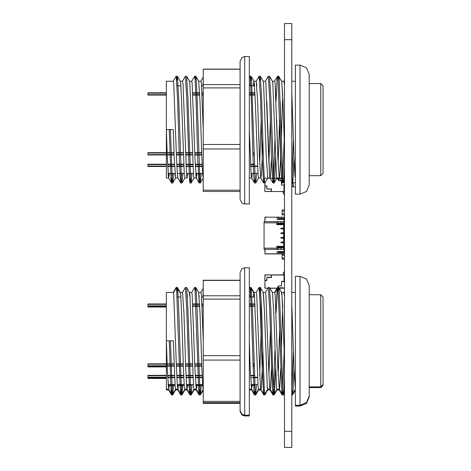 <?xml version="1.0" encoding="UTF-8"?>
<svg xmlns="http://www.w3.org/2000/svg" width="471" height="471" viewBox="0 0 471 471"><rect width="100%" height="100%" fill="white"/><g stroke="black" fill="none" stroke-linecap="round" stroke-linejoin="round"><path stroke-width="0.71" d="M291.808 447.45L284.455 447.45L291.808 447.45L291.808 23.55L284.455 23.55L291.808 23.55L284.455 23.55L284.455 39.676L291.808 39.676M284.455 447.45L284.455 39.676M284.455 251.626L283.766 251.626L284.137 251.626L284.137 219.374L284.455 219.374L283.065 219.374L283.065 218.45L283.065 219.374L277.401 219.362L277.207 217.072L278.573 217.184L278.626 218.497M278.697 219.256L278.697 218.568M278.608 218.65L278.697 219.368L278.697 218.45L280.639 218.45L280.869 219.374L280.639 218.45M278.808 218.42L278.673 217.184L281.599 217.184L281.487 218.45L278.808 218.45M278.697 251.744L278.626 252.503M278.72 252.55L281.487 252.55M283.065 252.55L283.766 252.55L283.766 251.626L283.065 251.626L283.065 252.55L283.065 251.626L277.419 251.632L277.207 253.928L278.573 253.816L278.697 252.432M278.602 252.303L278.697 251.632L277.443 251.514L284.019 251.514L284.019 247.94M278.808 252.58L278.673 253.816L281.599 253.816L281.487 252.662L278.744 252.55M281.687 252.55L281.487 253.928L264.99 253.928L264.873 249.324L264.873 251.973M284.019 253.928L264.873 253.816L284.019 253.928L284.137 252.55L284.455 252.55L283.766 252.55M278.697 252.55L279.391 252.55L279.391 251.626L277.478 251.514M264.99 221.676L264.99 217.184L264.873 220.87M264.873 217.184L264.873 219.256L264.873 217.184M266.739 217.072L264.99 217.072M277.478 219.374L284.019 219.486L284.019 223.06M281.487 217.184L281.487 218.45M284.137 218.45L284.019 217.072M284.137 232.733L284.455 232.733M284.455 233.657L284.137 233.657L284.455 233.657M284.137 223.519L284.455 223.519L284.137 223.519M284.455 224.443L284.137 224.443L284.455 224.443M284.137 228.129L284.455 228.129L284.137 228.129M284.455 229.047L284.137 229.047L284.455 229.047M284.137 237.343L284.455 237.343M284.455 238.267L284.137 238.85L284.455 238.267L284.137 238.267M284.137 241.953L284.455 241.953L284.137 241.953M284.455 242.871L284.137 242.871L284.455 242.871M284.137 246.557L284.455 246.557L284.137 246.557M284.455 247.481L284.137 247.481L284.455 247.481M282.253 218.45L282.023 219.374L282.253 218.45L282.83 218.45M279.827 218.45L279.827 219.374L280.057 218.45M280.869 218.45L282.023 218.45M279.391 218.45L279.391 219.374L277.478 219.486M283.766 219.374L283.766 218.45L284.455 218.45M283.065 218.45L283.766 218.45M282.83 251.626L282.253 251.626L282.253 252.55L282.83 252.55M282.253 252.55L282.253 251.626M280.639 251.626L280.869 252.55L280.639 251.626L280.057 251.626L280.057 252.55L280.639 252.55M280.057 252.55L280.057 251.626M280.869 252.55L282.023 252.55M282.023 251.626L280.869 251.626M279.391 252.55L279.827 252.55M277.878 287.44L278.614 285.968L277.749 287.44L278.614 285.968L281.487 285.956L278.808 285.956M264.99 288.258L264.943 280.422L264.873 288.14L267.887 288.14M277.348 287.899L277.207 288.258L269.989 288.258L277.036 288.258M279.203 288.258L284.019 288.258L279.203 288.258L284.019 288.258L284.455 287.563L283.766 288.258L283.065 288.258L283.766 288.258M284.137 281.946L284.137 275.011M264.873 275.011L264.873 280.469M264.873 280.322L264.99 275.011L271.349 275.011L264.99 274.893L271.349 274.893M266.739 280.539L264.873 280.61L266.969 280.31L266.892 277.855L266.969 280.31M281.605 281.434L281.487 285.956M283.654 281.464L281.599 281.464L284.137 281.228L284.019 281.829M271.579 277.313L271.349 275.011L271.349 277.313L267.363 277.313L266.892 277.855L267.351 277.431L271.349 277.543L271.579 275.011L284.019 275.011L284.019 281.228L281.687 281.352M284.019 274.893L271.579 274.893L284.019 274.893M284.455 272.126L283.536 272.132L283.536 274.051L282.417 274.893M284.137 275.358L284.455 275.358L284.137 275.358M283.536 272.132L283.536 274.051M283.065 288.258L282.83 287.799L280.057 287.799L279.391 288.258L279.827 288.258M284.455 282.264L283.536 281.346M278.956 287.822L279.391 288.258M281.717 281.228L281.487 285.838L278.473 285.956L279.156 290.054L280.08 309.441L282.841 391.566L283.306 394.174L283.766 391.566L284.455 378.578M278.473 274.893L281.293 274.881M267.122 274.893L265.185 274.881M278.502 274.881L278.914 274.881M264.99 253.928L266.969 253.928M281.487 253.928L284.019 253.816L284.019 252.55M278.614 180.422L281.599 180.552L278.673 180.552L277.207 178.138L284.019 178.138L284.455 178.827M264.873 189.536L264.873 185.162L264.873 191.385L264.873 186.074L264.99 191.497L271.349 191.385L265.185 191.497M264.873 184.932L264.873 182.395L264.873 184.932M264.99 182.83L264.943 185.968L264.873 182.989L267.716 178.138M264.979 185.933L266.969 186.086L266.892 188.535L266.857 186.086L265.061 185.968M278.573 180.381L278.697 178.827L279.391 178.138L277.307 178.191L278.473 180.44M264.99 178.138L277.307 178.191M271.579 189.077L271.349 191.385L271.467 189.077L267.363 189.077L266.739 188.453L267.351 188.965L271.349 188.847L271.579 191.497L284.019 191.497L284.019 185.162L281.487 184.932L281.487 180.552L281.599 184.932L284.137 185.162L284.019 184.561M271.349 188.847L267.363 188.965L266.81 188.618M266.969 186.086L266.739 185.851M284.137 185.162L284.137 191.385M284.019 191.497L267.122 191.497M279.827 178.138L283.065 178.368L280.057 178.597L279.827 178.138M282.417 191.497L282.417 191.868L283.536 192.339L283.536 194.264L283.536 192.339L283.536 194.264L283.536 192.339L283.536 194.264L284.455 194.264M283.536 192.339L283.536 194.264M284.455 191.038L284.137 191.038M284.455 184.126L283.536 185.044M281.293 191.497L278.485 191.509M284.455 210.007L282.117 210.007L282.117 211.055L284.455 211.055L282.117 211.055L282.117 214.917L284.455 214.917M282.117 213.863L284.455 213.863L282.117 213.863M293.239 182.742L293.192 184.008L293.192 182.742L295.382 182.742L295.399 186.893M295.382 186.893L293.239 186.893L293.239 185.586L291.808 185.586M291.902 182.972L291.902 184.008L291.902 182.742L293.192 182.742L293.192 184.008L291.808 184.008M291.808 186.657L291.808 185.621L293.192 185.621L293.192 186.893L293.192 185.621L291.902 185.621L291.902 186.893L293.239 186.893M291.808 184.043L293.239 184.043L291.808 183.996M293.239 185.586L293.239 184.043M284.455 259.121L282.117 259.121L282.117 255.258L284.455 255.258L282.117 255.258L282.117 254.21L284.455 254.21M282.117 258.073L284.455 258.073L282.117 258.073M264.873 249.324L278.12 249.324L277.325 249.324L277.325 248.17L264.066 248.17L264.066 221.676L278.12 221.676L277.325 221.676L277.325 222.83L264.066 222.83L264.066 221.676L277.325 221.676L277.325 222.83L264.066 222.83L264.066 221.676L280.887 221.676L278.12 221.676L278.12 223.978L279.044 223.978L279.044 223.06L279.044 223.978L281.358 223.978L280.186 223.978L281.246 223.978L281.246 223.06L281.358 223.978L281.358 223.06L281.246 223.978M278.12 223.06L278.12 221.676L278.12 223.06L278.585 223.06L278.12 223.06L278.12 223.978L278.12 223.06L281.246 223.06L280.068 223.06L280.068 223.978L280.068 223.06L280.068 223.978L280.068 223.06L281.358 223.06L281.358 223.978L284.113 223.978L284.113 223.06L284.113 223.978L283.306 223.978L284.113 223.978L284.113 223.06L283.654 224.673L276.789 224.673L276.789 222.83L264.066 222.83L264.066 249.324L277.325 249.324L277.325 248.17L264.066 248.17L277.325 248.17L277.325 249.324L280.887 249.324L278.12 249.324L278.12 247.022L279.044 247.022L279.044 247.94L279.044 247.022L281.358 247.022L278.585 247.022L279.044 247.022L279.044 247.94L279.044 247.022L279.044 247.94L279.044 247.022L280.186 247.022L280.068 247.94L281.246 247.94L281.358 247.022L280.068 247.022L280.068 247.94L280.186 247.022L280.068 247.94L280.186 247.022L279.156 247.022L280.186 247.022L279.156 247.022L279.156 247.94L279.044 247.022M281.475 223.06L281.475 223.978L282.382 223.978L282.382 223.06L281.475 223.06L281.475 223.978L281.358 223.06L283.306 223.06L282.382 223.06L282.382 223.978L282.382 223.06L281.358 223.06L281.358 223.978L281.246 223.06M282.382 223.06L283.306 223.06L283.306 223.978L282.382 223.978L283.306 223.978L283.306 223.06L284.113 223.06L283.654 224.673L276.789 224.673L277.189 223.978L283.654 223.978L283.654 224.673L276.789 224.673L276.789 222.83L276.789 224.673L277.189 223.978L283.654 223.978L283.654 227.552L283.654 224.673L283.654 227.552L282.959 228.241L280.887 228.241L280.887 228.935L280.887 228.241L282.959 228.241L283.654 227.552L283.654 224.673M278.585 223.978L278.585 223.06L278.585 223.978L279.044 223.978L279.044 223.06L279.044 223.978L279.044 223.06L279.044 223.978L280.068 223.978L280.186 223.06L280.068 223.978L279.951 223.06L279.951 223.978L278.12 223.978L278.585 223.978L278.585 223.06L279.044 223.06L279.044 223.978M282.382 247.94L283.306 247.94L283.306 247.022L282.27 247.022L282.27 247.94L282.27 247.022L281.475 247.022L282.382 247.022L282.382 247.94L281.358 247.94L281.475 247.022L282.27 247.022L281.475 247.022L281.475 247.94L283.306 247.94L282.382 247.94L282.382 247.022L282.382 247.94L280.186 247.94L281.358 247.94L281.246 247.022M281.246 247.94L281.358 247.022L281.358 247.94L281.358 247.022L281.358 247.94L281.358 247.022L282.27 247.022L281.475 247.022L281.475 247.94M278.585 247.022L278.585 247.94L279.044 247.94L278.585 247.94L278.585 247.022L277.189 247.022L278.585 247.022L278.585 247.94L278.12 247.94L278.12 247.022L278.12 247.94L284.113 247.94L283.306 247.94L283.306 247.022L284.113 247.022L284.113 247.94L284.113 247.022L283.306 247.022L284.113 247.022L284.113 247.94L284.113 247.022L284.113 247.94L283.306 247.94L283.306 247.022L282.27 247.022L282.27 247.94M279.156 247.94L279.951 247.94L279.156 247.94L279.156 247.022L279.156 247.94L280.068 247.94L280.068 247.022M283.695 242.759L280.887 242.759L284.113 242.759L282.959 242.759L282.959 242.065L280.887 242.065L280.887 242.759L280.887 242.065L282.959 242.065L283.654 241.376L283.654 238.838L282.959 238.149L280.887 238.149L280.887 237.461L280.887 238.149L282.959 238.149L282.959 237.461L280.887 237.461L282.959 237.461L283.654 236.766L283.654 234.234L282.959 233.539L280.887 233.539L280.887 232.851L280.887 233.539L282.959 233.539L282.959 232.851L280.887 232.851L282.959 232.851L283.654 232.162L283.654 229.624L282.959 228.935L280.887 228.935L282.959 228.935L282.959 228.241L280.887 228.241L280.887 228.935L280.887 228.241L282.959 228.241L280.887 228.241L282.959 228.241L283.654 227.552L283.654 223.978L277.189 223.978L276.789 224.673M283.189 242.065L283.607 242.065M284.113 242.065L284.113 242.759L284.113 242.065L284.113 242.759L284.113 242.065L284.113 242.759L284.113 242.065L280.887 242.065L280.887 242.759L280.887 242.065L282.959 242.065L280.887 242.065L282.959 242.065L283.654 241.376L283.654 238.838L282.959 238.149L282.959 237.461L280.887 237.461L280.887 238.149L280.887 237.461L282.959 237.461L280.887 237.461L282.959 237.461L283.654 236.766L283.654 234.234L282.959 233.539L282.959 232.851L280.887 232.851L280.887 233.539L280.887 232.851L282.959 232.851L280.887 232.851L282.959 232.851L283.654 232.162L283.654 229.624L282.959 228.935L282.959 228.241L283.654 227.552L282.959 228.241L284.113 228.241L282.959 228.241L282.959 228.935L283.654 229.624L282.959 228.935L280.887 228.935L280.887 228.241L280.887 228.935L284.113 228.935L284.113 228.241L282.959 228.241L282.959 228.935L282.959 228.241L282.959 228.935L280.887 228.935L284.113 228.935L284.113 228.241L284.113 228.935L282.959 228.935L283.654 229.624L283.654 232.162L283.654 229.624L283.654 232.162L282.959 232.851L283.654 232.162L282.959 232.851L284.113 232.851L282.959 232.851L282.959 233.539L283.654 234.234L282.959 233.539L280.887 233.539L280.887 232.851L280.887 233.539L284.113 233.539L284.113 232.851L282.959 232.851L282.959 233.539L282.959 232.851L282.959 233.539L280.887 233.539L284.113 233.539L284.113 232.851L284.113 233.539L282.959 233.539L283.654 234.234L283.654 236.766L283.654 234.234L283.654 236.766L282.959 237.461L283.654 236.766L282.959 237.461L284.113 237.461L282.959 237.461L282.959 238.149L283.654 238.838L282.959 238.149L280.887 238.149L280.887 237.461L280.887 238.149L284.113 238.149L284.113 237.461L282.959 237.461L282.959 238.149L282.959 237.461L282.959 238.149L280.887 238.149L284.113 238.149L284.113 237.461L284.113 238.149L282.959 238.149L283.654 238.838L283.654 241.376L283.654 238.838L283.654 241.376L282.959 242.065L283.654 241.376L282.959 242.065L282.959 242.759L283.654 243.448L282.959 242.759L280.887 242.759L280.887 242.065L280.887 242.759L282.959 242.759L282.959 242.065L284.113 242.065L282.959 242.065L282.959 242.759L282.959 242.065L282.959 242.759L280.887 242.759L282.959 242.759L283.654 243.448L282.959 242.759L283.654 243.448L283.654 247.022M283.189 237.461L283.607 237.461M283.189 232.851L283.607 232.851M283.189 228.241L283.607 228.241M277.189 247.022L276.789 246.327L277.189 247.022L278.12 247.022L277.189 247.022L278.12 247.022L277.189 247.022L276.789 246.327L276.789 248.17L264.066 248.17L264.066 249.324L277.325 249.324M276.789 246.327L283.654 246.327L276.789 246.327L276.789 248.17L276.789 246.327L283.654 246.327M283.654 247.94L283.654 249.324L278.12 249.324L278.12 247.94L280.887 247.94L280.887 249.324L280.887 247.94L280.887 249.324L283.654 249.324L283.654 247.94L283.654 249.324L283.654 247.94L283.654 249.324L280.887 249.324L280.887 247.94L280.887 249.324L280.887 247.94L283.306 247.94M283.654 223.06L283.654 221.676L283.654 223.06L283.654 221.676L283.654 223.06L283.654 221.676L278.12 221.676M280.887 223.06L280.887 221.676L280.887 223.06L280.887 221.676L283.654 221.676L280.887 221.676L280.887 223.06M284.455 230.431L284.137 229.848L284.455 230.431L284.137 230.431M254.575 85.852L250.79 85.852L254.575 85.852L254.01 81.312L255.311 101.188L258.079 175.636L258.538 178.003L260.804 178.003L263.719 182.989L264.296 178.892L263.719 182.989L264.873 182.989L263.719 182.989M180.852 85.852L177.072 85.852L180.852 85.852M300.009 65.116L295.399 65.116L300.009 65.116L306.521 67.818L309.223 74.33L306.521 67.818L300.009 65.116L300.009 194.129L295.399 194.129L295.399 65.116M309.223 184.915L309.223 175.701L320.739 175.701L320.739 83.55L309.223 83.55L309.223 74.33L309.223 184.915L306.521 191.432L300.009 194.129M320.739 83.55L323.047 85.852L323.047 173.399L323.047 85.852L323.047 173.399L323.047 85.852L320.739 83.55L309.223 83.55M295.399 81.242L291.808 81.242L295.399 81.242M292.662 182.742L294.004 157.767L294.94 175.636L295.399 178.003L294.016 158.062L291.808 92.387L293.097 129.625M283.878 81.242L284.455 84.98L283.878 81.242L281.617 81.242L283.878 81.242M278.12 80.353L278.697 76.255L281.658 81.312L282.73 95.348L281.275 139.604M282.783 178.138L284.184 139.604L284.455 148.13L282.959 101.188L281.658 81.312M276.665 119.64L277.89 158.062L279.191 177.938L277.89 158.062L275.123 83.614L274.664 81.242L272.403 81.242L274.664 81.242L275.123 83.614L276.059 101.483L277.083 78.869L277.543 76.255L278.008 78.869L280.769 160.994L282.082 182.931L282.612 180.381L284.184 139.604M282.082 182.931L279.191 177.938L279.733 175.636L280.663 157.767L279.733 175.636L279.274 178.003L276.966 178.003L276.506 175.636L272.821 83.614L272.438 81.312L269.553 76.32L270.866 98.256L273.627 180.381L274.087 182.989L274.552 180.381L275.576 157.767L274.717 178.138M266.845 101.483L269.595 175.636L270.06 178.003L270.519 175.636L271.449 157.767L270.519 175.636L270.06 178.003L267.752 178.003L266.368 158.062L263.607 83.614L263.224 81.312L260.339 76.32L261.646 98.256L263.489 160.994L264.414 180.381L264.873 182.989L264.414 180.381L263.489 160.994L261.752 101.483M265.409 81.242L268.329 76.255L265.409 81.242L263.183 81.242L265.45 81.242L265.909 83.614L268.676 158.062L269.595 175.636L270.06 178.003M258.538 129.625L259.462 158.062L260.763 177.938L259.462 158.062L257.619 101.188L256.236 81.242L256.878 85.852M256.195 81.242L259.115 76.255L256.195 81.242L253.969 81.242L256.236 81.242M249.324 129.625L251.167 175.636L251.626 178.003L252.085 175.636M200.905 81.242L203.248 77.191L200.905 81.242L198.68 81.242L200.94 81.242L201.405 83.614L203.248 129.625M198.715 81.312L200.022 101.188L201.865 158.062L202.783 175.636L203.248 178.003M202.607 173.399L195.695 173.399L196.336 178.003L196.978 173.399L196.336 178.003L194.034 178.003L193.569 175.636L189.884 83.614L189.501 81.312L186.616 76.32L187.929 98.256L190.69 180.381L191.226 182.931L192.044 173.399M191.685 81.242L194.605 76.255L191.685 81.242L189.466 81.242L191.726 81.242L192.186 83.614L194.953 158.062L196.336 178.003M193.387 173.399L186.481 173.399L187.117 178.003M182.471 81.242L185.391 76.255L182.471 81.242L180.21 81.242L180.67 83.614L181.588 101.188L184.355 175.636L184.815 178.003L187.122 178.003L187.764 173.399L187.122 178.003L186.657 175.636L182.972 83.614L182.512 81.242L180.21 81.242L177.402 76.32L178.709 98.256L181.476 180.381L182.006 182.931L182.83 173.399L182.006 182.931L184.856 178.003L182.006 182.931L180.787 182.989L181.676 173.399L180.711 182.931L181.936 182.989L181.718 182.424M184.173 173.399L177.261 173.399L177.903 178.003L175.601 178.003L174.217 158.062L173.299 129.625L170.42 129.625L172.262 180.381L172.792 182.931L173.616 173.399M173.299 81.242L166.387 81.242L173.299 81.242L173.758 83.614L176.525 158.062L177.443 175.636L177.903 178.003M170.679 173.399L171.497 182.931L168.689 178.003L166.387 178.003L166.387 129.625L167.305 158.062L168.612 177.938L168.047 173.399L174.959 173.399L175.183 176.066M279.574 119.64L278.12 163.902L279.574 119.64L281.523 178.138M268.906 163.902L270.36 119.64L268.906 163.902M260.84 178.003L261.305 175.636L262.223 158.062L262.842 139.604L262.235 157.767M259.692 163.902L261.146 119.64L259.692 163.902M168.689 178.003L169.33 173.399L168.612 177.938M171.827 173.399L172.722 182.989L175.642 178.003L172.792 182.931M177.402 76.32L176.107 76.32L176.755 80.353L177.332 76.255L180.246 81.242M186.616 76.32L189.466 81.242M190.578 178.892L191.149 182.989L194.07 178.003L191.226 182.931M195.182 80.353L195.759 76.255L196.219 78.869L197.143 98.256L199.904 180.381L200.44 182.931L201.258 173.399L200.44 182.931L203.248 178.073L200.44 182.931L199.215 182.989L200.11 173.399L199.145 182.931L200.369 182.989L199.474 173.399M253.969 81.242L251.049 76.255L250.16 85.852L251.049 76.255L251.514 78.869L255.2 180.381L255.729 182.931L256.554 173.399L255.729 182.931L258.579 178.003L255.729 182.931M260.339 76.32L259.692 80.353L260.269 76.255L263.183 81.242M269.553 76.32L272.403 81.242M270.966 101.483L273.463 178.138M277.472 76.32L274.622 81.242L277.543 76.255L278.767 76.32L279.156 78.869L282.841 180.381L283.306 182.989L283.766 180.381L284.455 167.393L283.931 178.138M280.18 101.483L282.677 178.138M294.004 157.767L292.98 180.381L292.52 182.989L291.808 176.802L292.373 182.742M166.387 81.242L166.387 129.625L169.266 129.625L171.108 180.381L171.568 182.989L172.463 173.399L171.568 182.989L168.647 178.003M179.893 173.399L180.711 182.931L177.867 178.003M189.106 173.399L190.001 182.989L190.89 173.399M198.32 173.399L199.145 182.931L196.295 178.003M249.901 76.255L251.049 76.255L249.824 76.32L250.36 78.869L251.279 98.256L253.121 160.994L254.046 180.381L254.505 182.989L255.082 178.892L254.505 182.989L251.585 178.003M263.648 182.931L262.341 160.994L260.498 98.256L259.115 76.255L260.269 76.255L259.115 76.255L260.498 98.256L262.341 160.994L263.648 182.931L260.763 177.938M273.563 178.138L274.97 139.604L273.398 180.381L272.939 182.989L269.977 177.938M291.808 180.605L293.398 139.604L291.808 180.605M147.953 164.179L166.387 164.179L147.953 164.179L147.953 164.562L166.387 164.562M147.953 152.663L166.387 152.663L147.953 152.663L147.953 153.04L166.387 153.04M147.953 92.763L166.387 92.763L147.953 92.763L147.953 93.146L166.387 93.146M203.248 69.09L240.11 69.09L240.11 87.894L203.248 87.894L203.248 69.09L240.11 69.09M249.324 56.567L244.714 56.567L249.324 56.567L249.324 204.008L244.714 204.008L242.689 203.543L241.864 203.019L240.11 199.404L240.11 61.177L242.094 57.385L244.714 56.567L244.714 204.008M257.896 173.399L250.984 173.399M203.248 85.852L201.588 85.852M323.047 173.399L320.739 175.701M254.434 182.931L251.626 178.003L249.324 178.003M198.638 81.242L195.83 76.32L198.68 81.242M251.626 178.003L252.268 173.399M253.286 85.852L253.928 81.242M169.266 129.625L170.42 129.625M195.759 76.255L194.605 76.255L195.83 76.32M177.332 76.255L176.178 76.255L177.561 98.256L179.404 160.994L180.711 182.931L177.826 177.938M185.391 76.255L186.545 76.255L185.391 76.255L186.775 98.256L189.536 180.381L189.931 182.931L191.149 182.989L190.001 182.989M194.605 76.255L195.071 78.869L195.989 98.256L197.832 160.994L199.145 182.931L196.254 177.938M202.93 85.852L203.248 80.353M268.329 76.255L269.483 76.255L268.329 76.255L269.712 98.256L271.555 160.994L272.862 182.931M167.552 164.179L174.464 164.179M176.766 164.179L183.678 164.179M185.98 164.179L192.892 164.179M195.194 164.179L202.106 164.179M250.49 164.179L254.387 164.179M147.953 164.562L147.953 166.487L166.387 166.487M167.652 166.487L174.564 166.487M176.872 166.487L183.778 166.487M186.086 166.487L192.998 166.487M195.3 166.487L202.212 166.487M250.59 166.487L257.502 166.487M147.953 153.04L147.953 154.965L166.387 154.965M167.199 154.965L174.111 154.965M176.413 154.965L183.325 154.965M185.627 154.965L192.539 154.965M194.841 154.965L201.753 154.965M252.933 154.965L254.081 154.965M167.117 152.663L169.925 152.663M171.073 152.663L174.029 152.663M176.331 152.663L183.243 152.663M185.545 152.663L192.456 152.663M194.764 152.663L201.676 152.663M252.862 152.663L254.01 152.663M147.953 93.146L147.953 95.065L166.387 95.065M192.869 95.065L199.781 95.065M202.083 95.065L203.248 95.065M249.324 95.065L255.07 95.065M192.763 92.763L199.675 92.763M201.977 92.763L203.248 92.763M249.324 92.763L254.964 92.763M203.248 144.479L203.248 191.485L240.11 191.485L240.11 144.479L203.248 144.479L203.248 87.894M240.11 191.485L240.11 199.404L241.864 203.019M257.896 384.577L250.984 384.577M202.607 384.577L195.695 384.577M193.387 384.577L186.481 384.577M184.173 384.577L177.261 384.577M174.959 384.577L168.047 384.577M254.575 297.036L250.79 297.036M203.248 281.04L203.248 297.036L201.588 297.036M180.852 297.036L177.072 297.036M300.009 276.3L295.399 276.3L295.399 405.313L300.009 405.313L300.009 276.3L306.521 278.997L309.223 285.514L309.223 294.728L320.739 294.728L323.047 297.036L323.047 384.577L323.047 297.036M323.047 297.802L323.047 385.349L323.047 384.577L320.739 386.885L309.223 386.885L309.223 396.099L309.223 285.514M309.223 396.099L306.521 402.617L300.009 405.313L300.009 406.079L295.399 406.079L295.399 389.187L294.016 369.246L291.808 303.571M295.399 277.066L295.399 292.426L291.808 292.426M281.617 292.426L283.878 292.426L284.455 296.165M278.767 287.504L281.658 292.497L282.035 294.793L284.455 359.314M272.403 292.426L274.664 292.426L275.123 294.793L277.89 369.246L279.274 389.187L276.966 389.187L276.506 386.821L273.745 312.373L272.438 292.497L269.553 287.504L270.866 309.441L272.709 372.178L273.627 391.566L274.163 394.115L275.576 368.946M263.183 292.426L265.45 292.426L265.909 294.793L268.676 369.246L269.595 386.821L270.06 389.187L267.752 389.187L267.293 386.821L264.525 312.373L263.224 292.497L260.339 287.504L261.646 309.441L263.489 372.178L264.414 391.566L264.873 394.174L267.793 389.187M253.969 292.426L256.236 292.426L256.695 294.793L260.381 386.821L260.763 389.117L263.719 394.174L264.296 390.076M250.16 297.036L251.049 287.44L254.01 292.497L254.393 294.793L258.079 386.821L258.538 389.187L260.804 389.187M249.324 340.81L250.242 369.246L251.626 389.187L249.324 389.187M198.68 292.426L200.94 292.426L201.405 294.793L203.248 340.81M198.638 292.426L200.022 312.373L201.865 369.246L202.783 386.821L203.248 389.187M189.466 292.426L191.726 292.426L192.186 294.793L194.953 369.246L196.336 389.187L194.034 389.187L193.569 386.821L189.884 294.793L189.501 292.497L186.616 287.504L187.929 309.441L190.69 391.566L191.226 394.115L192.044 384.577M182.512 292.426L183.896 312.373L185.739 369.246L186.657 386.821L187.122 389.187L184.815 389.187L184.355 386.821L183.437 369.246L181.588 312.373L180.67 294.793L180.21 292.426L182.512 292.426M170.42 340.81L166.387 340.81L167.305 369.246L168.689 389.187L166.387 389.187L166.387 292.426L173.299 292.426L173.758 294.793L176.525 369.246L177.443 386.821L177.903 389.187L175.601 389.187L175.141 386.821L173.299 340.81L170.42 340.81L172.262 391.566L172.792 394.115L173.616 384.577M279.274 389.187L279.733 386.821L280.663 368.946M281.275 350.789L282.73 306.533M278.12 375.081L279.574 330.825M270.06 389.187L270.519 386.821L271.449 368.946M268.906 375.081L270.36 330.825M260.84 389.187L261.305 386.821L262.223 369.246L262.842 350.789M259.692 375.081L261.146 330.825M251.626 389.187L252.268 384.577M253.286 297.036L253.928 292.426M196.336 389.187L196.978 384.577M187.122 389.187L187.764 384.577M177.903 389.187L178.544 384.577M168.689 389.187L169.33 384.577M176.755 291.537L177.332 287.44L177.791 290.054L178.709 309.441L181.476 391.566L182.006 394.115L182.83 384.577M182.471 292.426L185.321 287.504L186.616 287.504M195.182 291.537L195.759 287.44L196.219 290.054L197.143 309.441L199.904 391.566L200.44 394.115L201.258 384.577M251.125 287.504L252.432 309.441L255.2 391.566L255.729 394.115L256.554 384.577M259.692 291.537L260.339 287.504M265.409 292.426L268.258 287.504L269.553 287.504M278.12 291.537L278.697 287.44L277.543 287.44L278.008 290.054L278.926 309.441L281.693 391.566L282.153 394.174L282.612 391.566L284.184 350.789M291.808 387.986L292.52 394.174L292.98 391.566L294.004 368.946M169.266 340.81L171.108 391.566L171.568 394.174L172.463 384.577M173.257 292.426L176.178 287.44L176.637 290.054L180.322 391.566L180.787 394.174L181.676 384.577M185.391 287.44L186.775 309.441L189.536 391.566L190.001 394.174L190.89 384.577M191.685 292.426L194.605 287.44L195.071 290.054L198.756 391.566L199.215 394.174L200.11 384.577M202.93 297.036L203.248 291.537M249.324 288.376L249.901 287.44L250.36 290.054L251.279 309.441L254.046 391.566L254.505 394.174L255.082 390.076M256.195 292.426L259.115 287.44L259.574 290.054L262.341 372.178L263.648 394.115M268.329 287.44L269.712 309.441L272.474 391.566L272.939 394.174L273.398 391.566L274.97 350.789M276.059 312.667L277.083 290.054L277.543 287.44M291.808 391.784L293.398 350.789M168.424 389.187L168.689 389.953L166.387 389.953L166.387 377.665L147.953 377.665L147.953 375.363L166.387 375.363L166.387 366.15L147.953 366.15L147.953 363.848L166.387 363.848L166.387 306.25L147.953 306.25L147.953 303.948L166.387 303.948L166.387 293.192M167.552 375.363L174.464 375.363M176.766 375.363L183.678 375.363M185.98 375.363L192.892 375.363M195.194 375.363L202.106 375.363M250.49 375.363L254.387 375.363M167.652 377.665L174.564 377.665M176.872 377.665L183.778 377.665M186.086 377.665L192.998 377.665M195.3 377.665L202.212 377.665M250.59 377.665L257.502 377.665M167.199 366.15L174.111 366.15M176.413 366.15L183.325 366.15M185.627 366.15L192.539 366.15M194.841 366.15L201.753 366.15M252.933 366.15L254.081 366.15M167.117 363.848L169.925 363.848M171.073 363.848L174.029 363.848M176.331 363.848L183.243 363.848M185.545 363.848L192.456 363.848M194.764 363.848L201.676 363.848M252.862 363.848L254.01 363.848M192.869 306.25L199.781 306.25M202.083 306.25L203.248 306.25M249.324 306.25L255.07 306.25M192.763 303.948L199.675 303.948M201.977 303.948L203.248 303.948M249.324 303.948L254.964 303.948M240.104 389.258L240.11 391.289M203.248 402.099L203.248 403.435L240.11 403.435L240.11 402.67L203.248 402.67L203.248 280.274L240.11 280.274L240.11 273.127M203.248 401.333L240.11 401.333L240.11 360.109L203.248 360.109M203.248 355.664L240.11 355.664L240.11 280.439L203.248 280.439M249.324 415.958L244.714 415.958L244.714 415.192L249.324 415.192L249.324 267.752L244.714 267.752L244.714 415.192L241.864 414.203L240.11 410.588L240.11 280.274M254.805 385.349L251.043 385.349M202.607 385.349L195.748 385.349M190.296 385.349L186.534 385.349M184.173 385.349L177.32 385.349M174.959 385.349L168.106 385.349M323.047 385.349L320.739 387.651L309.223 387.651L309.223 396.865L309.223 295.5M309.223 396.865L306.521 403.382L300.009 406.079M295.211 389.576L295.399 389.953M281.393 292.803L282.035 295.564L282.712 306.915M284.172 351.195L284.455 360.079M279.009 389.187L279.274 389.953L276.966 389.953L276.783 389.576M269.795 389.187L270.06 389.953L267.752 389.953L267.293 387.586L264.525 313.138L263.607 295.564L262.959 292.803M260.575 389.187L263.719 394.939L264.296 390.842M251.125 288.27L254.01 293.262L254.517 297.036M258.349 389.576L258.538 389.953L260.804 389.953M251.361 389.187L251.626 389.953L249.324 389.953M198.721 293.262L199.227 297.036M202.554 384.577L203.248 389.953M196.071 389.187L196.336 389.953L194.034 389.953L193.334 384.577M189.236 292.803L190.007 297.036M186.857 389.187L187.122 389.953L184.815 389.953L184.632 389.576M180.475 293.192L177.402 288.27L178.185 297.036M177.638 389.187L177.903 389.953L175.601 389.953L174.906 384.577M279.274 389.953L279.733 387.586L280.663 369.717M278.137 375.464L279.574 331.59M270.06 389.953L270.519 387.586L271.449 369.717M268.923 375.464L270.36 331.59M260.84 389.953L261.305 387.586L262.223 370.012L262.842 351.554M259.709 375.464L261.146 331.59M251.626 389.953L251.814 389.576M253.345 297.036L253.928 293.192M196.336 389.953L196.978 385.349M187.122 389.953L187.305 389.576M168.689 389.953L168.877 389.576M171.791 384.577L172.262 392.331L172.722 394.939L173.045 393.679M176.178 288.205L177.402 288.27M181.005 384.577L181.936 394.939L182.83 385.349M186.616 288.27L187.399 297.036M190.549 390.453L191.149 394.939L191.473 393.679M199.439 384.577L200.369 394.939L201.258 385.349M250.195 297.036L251.049 288.205M254.729 384.577L255.2 392.331L255.659 394.939L255.983 393.679M260.587 288.699L264.414 392.331L264.873 394.939L267.793 389.953M273.839 394.174L274.163 394.881L274.552 392.331L275.576 369.717M280.168 313.027L282.841 392.331L283.306 394.939L283.766 392.331L284.455 379.343M291.808 388.752L292.52 394.939L292.98 392.331L294.004 369.717M170.637 384.577L171.568 394.939L172.463 385.349M180.464 393.679L180.787 394.939L181.247 392.331L181.676 385.349M189.071 384.577L189.536 392.331L189.931 394.881L190.255 394.174M198.285 384.577L199.215 394.939L200.11 385.349M202.966 297.036L203.248 292.303M254.187 393.679L254.434 394.881L254.758 394.174M259.115 288.205L260.498 310.206L262.341 372.944L263.648 394.881M272.615 393.679L272.939 394.939L273.398 392.331L274.97 351.554M276.071 313.027L277.472 288.27M281.829 393.679L282.153 394.939L282.612 392.331L284.184 351.554M291.808 392.555L293.398 351.554M166.387 378.437L147.953 378.437L147.953 376.129M147.953 366.915L166.387 366.915L147.953 366.915L147.953 364.613M147.953 304.713L147.953 307.015L166.387 307.015M240.11 403.435L240.11 411.354L241.864 414.969L244.714 415.958M281.475 223.978L282.27 223.978L282.27 223.06L282.382 223.978M283.306 223.06L284.113 223.06L283.306 223.06L283.306 223.978M279.044 223.06L279.951 223.06L279.156 223.06L279.156 223.978L279.156 223.06L278.585 223.06M279.951 223.06L279.951 223.978M279.951 247.94L279.951 247.022M278.585 247.94L279.044 247.94M282.382 247.022L283.306 247.022M283.189 242.759L283.607 242.759M283.695 238.149L284.113 238.149L284.113 237.461L284.113 238.149L282.959 238.149L284.113 238.149L284.113 237.461M283.189 238.149L283.607 238.149M283.695 233.539L284.113 233.539L284.113 232.851L284.113 233.539L282.959 233.539L284.113 233.539L284.113 232.851M283.189 233.539L283.607 233.539M283.695 228.935L284.113 228.935L284.113 228.241L284.113 228.935L282.959 228.935L284.113 228.935L284.113 228.241M283.189 228.935L283.607 228.935M270.978 249.324L283.654 249.324L270.978 249.324M264.066 249.324L264.066 248.17L277.325 248.17L264.066 248.17L264.066 222.83M280.887 247.94L278.12 247.94L278.12 249.324M277.325 248.17L276.789 248.17M276.789 222.83L277.325 222.83L277.325 221.676M284.455 431.324L291.808 431.324M264.99 249.324L264.99 253.816L277.207 253.816L277.207 251.744M281.717 252.662L281.717 253.816M264.99 217.184L277.307 217.184L277.207 219.256M284.019 223.978L284.019 228.241M284.019 228.935L284.019 232.851M284.019 233.539L284.019 237.461M284.019 238.149L284.019 242.065M284.019 242.759L284.019 247.022M278.591 218.697L278.697 219.368M281.599 218.338L281.717 217.184L284.019 217.184L284.019 218.45M266.81 277.772L266.739 280.31L265.061 280.31M277.207 288.14L269.924 288.14M266.739 277.937L267.363 277.543L271.349 277.543M278.473 285.956L277.613 287.44M283.065 288.14L279.827 288.14M266.739 188.453L266.739 186.086L265.061 186.086M279.274 178.25L277.478 178.25L278.596 180.411M283.065 178.25L279.827 178.25M281.717 185.162L281.487 184.932M284.137 184.932L283.654 184.932M280.186 223.06L280.186 223.978M281.358 223.06L281.358 223.978M282.27 223.06L282.27 223.978M279.156 223.06L279.156 223.978M280.186 247.94L280.186 247.022M281.358 247.94L281.358 247.022M167.564 164.562L174.476 164.562M176.784 164.562L183.696 164.562M185.998 164.562L192.91 164.562M195.212 164.562L202.124 164.562M250.501 164.562L254.399 164.562M147.953 166.104L166.387 166.104M167.635 166.104L174.547 166.104M176.855 166.104L183.761 166.104M186.069 166.104L192.98 166.104M195.282 166.104L202.194 166.104M250.572 166.104L257.484 166.104M147.953 154.588L166.387 154.588M167.181 154.588L174.093 154.588M176.401 154.588L183.307 154.588M185.615 154.588L192.527 154.588M194.829 154.588L201.741 154.588M252.921 154.588L254.069 154.588M167.128 153.04L174.04 153.04M176.342 153.04L183.254 153.04M185.562 153.04L192.474 153.04M194.776 153.04L201.688 153.04M252.874 153.04L254.022 153.04M147.953 94.689L166.387 94.689M192.851 94.689L199.763 94.689M202.065 94.689L203.248 94.689M249.324 94.689L255.052 94.689M192.78 93.146L199.692 93.146M201.994 93.146L203.248 93.146M249.324 93.146L254.982 93.146M203.248 190.149L240.11 190.149M203.248 148.93L240.11 148.93M203.248 84.621L240.11 84.621M203.248 69.255L240.11 69.255M320.739 387.651L320.739 294.728M147.953 375.746L166.387 375.746M167.564 375.746L174.476 375.746M176.784 375.746L183.696 375.746M185.998 375.746L192.91 375.746M195.212 375.746L202.124 375.746M250.501 375.746L254.399 375.746M147.953 377.289L166.387 377.289M167.635 377.289L174.547 377.289M176.855 377.289L183.761 377.289M186.069 377.289L192.98 377.289M195.282 377.289L202.194 377.289M253.304 377.289L257.484 377.289M147.953 365.767L166.387 365.767M167.181 365.767L174.093 365.767M176.401 365.767L183.307 365.767M185.615 365.767L192.527 365.767M194.829 365.767L201.741 365.767M252.921 365.767L254.069 365.767M147.953 364.224L166.387 364.224M167.128 364.224L174.04 364.224M176.342 364.224L183.254 364.224M185.562 364.224L192.474 364.224M194.776 364.224L201.688 364.224M252.874 364.224L254.022 364.224M147.953 305.867L166.387 305.867M192.851 305.867L199.763 305.867M202.065 305.867L203.248 305.867M249.324 305.867L255.052 305.867M147.953 304.325L166.387 304.325M192.78 304.325L199.692 304.325M201.994 304.325L203.248 304.325M249.324 304.325L254.982 304.325M203.248 299.073L240.11 299.073M203.248 295.806L240.11 295.806M147.953 378.054L166.387 378.054M147.953 366.538L166.387 366.538M147.953 306.639L166.387 306.639M172.722 182.989L171.568 182.989L172.722 182.989M255.659 182.989L254.505 182.989M176.107 76.32L173.257 81.242L176.107 76.32M249.824 76.32L249.324 77.191L249.824 76.32M284.455 80.176L283.842 81.242L284.455 80.176M276.93 178.138L274.163 182.931M278.767 76.32L281.617 81.242M274.087 182.989L272.939 182.989M278.697 76.255L277.543 76.255M283.306 182.989L282.153 182.989M292.52 182.989L291.808 182.989M251.125 76.32L254.01 81.312M283.377 182.931L284.455 181.058M244.714 56.567L242.094 57.385L240.11 61.177M172.722 394.174L171.568 394.174M177.332 287.44L176.178 287.44M181.936 394.174L180.787 394.174M191.149 394.174L190.001 394.174M195.759 287.44L194.605 287.44M200.369 394.174L199.215 394.174M251.049 287.44L249.901 287.44M255.659 394.174L254.505 394.174M260.269 287.44L259.115 287.44M264.873 394.174L263.719 394.174M274.087 394.174L272.939 394.174M283.306 394.174L282.153 394.174M292.52 394.174L291.808 394.174M171.497 394.115L168.612 389.117M180.711 394.115L177.826 389.117M189.931 394.115L187.04 389.117M199.145 394.115L196.254 389.117M203.248 288.376L200.905 292.426M254.434 394.115L251.549 389.117M272.862 394.115L269.977 389.117M277.472 287.504L274.622 292.426M282.082 394.115L279.191 389.117M284.455 291.361L283.842 292.426M172.792 394.115L175.642 389.187M177.402 287.504L180.287 292.497M182.006 394.115L184.856 389.187M191.226 394.115L194.07 389.187M195.83 287.504L198.721 292.497M200.44 394.115L203.248 389.258M255.729 394.115L258.579 389.187M274.163 394.115L277.007 389.187M283.377 394.115L284.455 392.243M292.591 394.115L295.399 389.258M244.714 267.752L241.947 268.67L240.11 272.356M172.722 394.939L171.568 394.939M181.936 394.939L180.787 394.939M191.149 394.939L190.001 394.939M200.369 394.939L199.215 394.939M255.659 394.939L254.505 394.939M260.269 288.205L259.368 288.205M264.873 394.939L263.719 394.939M274.087 394.939L272.939 394.939M283.306 394.939L282.153 394.939M292.52 394.939L291.808 394.939M171.497 394.881L168.612 389.888M176.107 288.27L173.481 292.803M180.711 394.881L177.826 389.888M189.931 394.881L187.04 389.888M199.145 394.881L196.254 389.888M249.824 288.27L249.324 289.141M254.434 394.881L251.549 389.888M259.044 288.27L258.791 288.699M272.862 394.881L269.977 389.888M277.225 288.699L274.852 292.803M282.082 394.881L279.191 389.888M284.455 292.126L284.066 292.803M172.792 394.881L175.642 389.953M182.006 394.881L184.856 389.953M191.226 394.881L194.07 389.953M200.44 394.881L203.248 390.023M255.729 394.881L258.579 389.953M274.163 394.881L277.007 389.953M278.767 288.27L279.02 288.699M283.377 394.881L284.455 393.008M292.591 394.881L295.399 390.023"/></g></svg>
